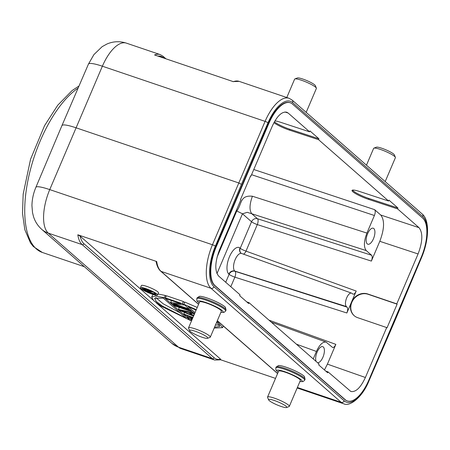 <?xml version="1.0" encoding="UTF-8"?>
<svg xmlns="http://www.w3.org/2000/svg" width="450" height="450" viewBox="0 0 450 450"><rect width="100%" height="100%" fill="white"/><g stroke="black" fill="none" stroke-linecap="round" stroke-linejoin="round"><path stroke-width="0.67" d="M278.578 365.524A14.698 2.323 23.1 0 1 291.111 369.084A14.698 2.323 23.1 0 1 303.829 375.924A14.698 2.323 23.1 0 1 304.464 376.566L305.038 379.356A15.694 2.481 -156.9 0 0 304.026 377.752A15.694 2.481 -156.9 0 0 288.326 369.602A15.694 2.481 -156.9 0 0 276.165 367.043L278.578 365.524M199.558 296.308A14.698 2.323 23.1 0 1 212.091 299.863A14.698 2.323 23.1 0 1 224.809 306.709A14.698 2.323 23.1 0 1 225.444 307.35L226.018 310.14A15.694 2.481 -156.9 0 0 225.006 308.537A15.694 2.481 -156.9 0 0 209.312 300.386A15.694 2.481 -156.9 0 0 197.145 297.827L199.558 296.308M292.449 104.04A32.355 13.905 108.7 0 0 290.306 102.786A32.355 13.905 108.7 0 0 268.768 123.666L216.388 246.482A32.355 13.905 108.7 0 0 214.999 285.632L345.178 399.662A32.355 13.905 108.7 0 0 347.327 400.922A32.355 13.905 108.7 0 0 368.859 380.042L421.245 257.226A32.355 13.905 108.7 0 0 422.634 218.076L292.449 104.04M246.741 301.882L249.036 302.681L248.659 303.559L239.676 295.689L240.053 294.812L218.621 276.041C214.594 270.877 214.903 262.108 219.555 249.75L240.846 199.828L240.514 199.536L250.616 175.849L250.948 176.141L250.549 176.006M371.368 261.084L257.299 224.589A4.832 2.025 107.7 0 0 257.473 218.739L371.576 255.24C372.471 256.387 372.397 258.334 371.368 261.084L379.8 241.312C384.452 228.949 384.761 220.185 380.734 215.016L419.012 227.666L397.581 208.89L397.952 208.018L388.969 200.149L388.598 201.026L318.561 139.674L318.938 138.797L309.954 130.933L309.577 131.811L288.146 113.034L286.661 112.179C281.745 111.448 276.941 116.128 272.244 126.219L250.948 176.141M419.012 227.666C423.039 232.83 422.73 241.599 418.078 253.958L379.8 241.312M268.971 320.147L335.841 344.368L327.409 364.14L365.389 377.488L386.679 327.566L387.011 327.859L397.114 304.172L396.782 303.879L418.078 253.958M365.389 377.488C360.647 387.658 355.809 392.327 350.882 391.5L328.05 371.897L327.679 372.774L318.696 364.905L319.067 364.027L249.036 302.681M396.782 303.879L367.774 293.991A13.039 11.638 -48.4 0 0 352.614 299.97A13.039 11.638 -48.4 0 0 354.066 315.585A13.039 11.638 -48.4 0 0 357.671 317.678L386.679 327.566M243.529 254.166A4.832 2.053 109.9 0 0 245.981 251.128L356.209 291.054L346.854 312.986L234.877 277.161L230.799 286.712M309.577 131.811L280.558 122.276A13.039 2.109 -157.4 0 0 274.944 120.876M380.734 215.016L374.614 209.655C375.508 210.808 375.441 212.754 374.406 215.499L251.572 174.684M388.598 201.026L359.578 191.492A13.039 2.109 -157.4 0 0 352.035 190.406A13.039 2.109 -157.4 0 0 368.561 199.361L397.581 208.89M273.96 122.625A13.039 2.109 -157.4 0 0 289.541 130.146L318.561 139.674M61.959 125.539C62.955 124.267 67.584 124.999 75.853 127.727L238.567 182.891L241.464 184.32L215.359 246.172A33.806 14.529 108.7 0 0 214.02 286.808L344.205 400.838A33.806 14.529 108.7 0 0 368.831 380.604L395.499 319.354L368.983 380.858A2.413 0.399 -156.7 0 0 368.831 380.604M152.882 299.863L80.134 236.138L77.822 234.782L156.696 261.523L156.532 262.041M275.524 378.388L220.838 359.848M233.404 81.686L154.524 54.945A36.219 15.564 108.7 0 1 160.217 54.608L126.354 43.127A36.219 15.564 -71.3 0 0 102.369 66.212L265.084 121.376A36.219 15.564 -71.3 0 1 289.069 98.286L239.096 81.349A36.219 15.564 -71.3 0 0 233.404 81.686M148.905 291.836L146.987 290.267L144.416 289.395L145.935 290.829L148.905 291.836M146.312 289.946L145.935 290.829M150.086 292.241L148.764 291.077L152.291 291.938L151.746 291.459L143.353 288.99L145.417 290.908L154.71 294.058L150.086 292.241L150.412 291.482M154.564 292.894L154.243 293.647M152.409 291.656L152.291 291.938M148.224 289.766L147.898 290.531M147.471 289.479L147.195 290.126M146.407 289.097L146.166 289.654M145.716 288.872L145.496 289.384M144.911 288.63L144.703 289.114M144.399 288.495L144.191 288.984M143.871 288.371L143.634 288.917M143.64 288.321L143.353 288.99M155.059 293.237L154.71 294.058M151.622 293.681A7.605 1.204 23.1 0 1 142.003 288.399A7.605 1.204 23.1 0 1 149.473 290.278A7.605 1.204 23.1 0 1 155.998 294.368A7.605 1.204 23.1 0 1 151.622 293.681M145.8 288.579A9.298 1.468 -156.9 0 0 140.451 287.736A9.298 1.468 -156.9 0 0 148.421 292.736A9.298 1.468 -156.9 0 0 157.551 295.031A9.298 1.468 -156.9 0 0 145.8 288.579M140.451 287.736L141.384 285.542A9.298 1.468 23.1 0 1 146.734 286.386A9.298 1.468 23.1 0 1 158.484 292.838L157.551 295.031M155.728 297.512L163.209 303.812L180.135 312.891M186.188 318.189L163.288 298.131L154.547 298.299L156.184 301.404L162.27 306L186.188 318.189M164.391 297.658L155.531 296.055L151.661 297.067L153.771 300.763L161.533 306.36L190.451 320.484L164.391 297.658L165.324 295.464L166.202 296.229M170.843 300.302L171.377 300.763M178.858 307.316L179.224 307.637M191.042 319.106L190.451 320.484M151.661 297.067L152.944 294.435M157.995 293.991L165.324 295.464M215.471 325.024L219.459 325.018M195.053 309.639L195.964 310.444M196.099 310.129L188.066 306.534L195.03 312.632M216.714 322.11L219.707 326.424L214.537 327.218M214.178 328.061L222.593 327.656L217.086 321.244M196.296 309.662L183.797 304.239L194.58 313.684M197.235 307.468L184.736 302.046L183.797 304.239M192.274 319.095L191.087 318.634L192.324 318.983M192.966 317.481L183.836 314.027L184.838 314.904L192.78 317.902M192.555 318.442L187.172 316.952L188.511 318.122L192.094 319.517M191.711 320.423L190.845 320.169L191.554 320.788M184.511 312.446L183.836 314.027M187.599 315.945L187.172 316.952M191.261 319.191L190.845 320.169M180.602 310.421L188.826 312.401L191.829 315.034L180.602 310.421M193.691 315.771L190.102 312.744L193.753 313.622L192.752 312.744L178.493 309.347L179.826 310.517L193.528 316.164M178.493 309.347L179.297 307.468M192.96 312.261L192.752 312.744M194.366 313.493L193.438 315.669M193.961 313.138L193.753 313.622M190.417 310.697L173.486 304.959L174.487 305.837L191.419 311.574L190.417 310.697L190.626 310.213M191.627 311.091L191.419 311.574M173.751 304.335L173.486 304.959M188.078 308.649L173.306 303.643L183.904 304.999L182.402 303.683L165.471 297.939L166.472 298.817L180.883 303.705L170.646 302.473L172.148 303.789L189.079 309.527L188.078 308.649L188.286 308.166M189.287 309.043L189.079 309.527M184.005 304.762L184.641 304.976M184.112 304.509L183.904 304.999M165.471 297.939L166.404 295.746L183.336 301.489L184.528 302.529M183.336 301.489L182.402 303.683M171.484 300.516L170.646 302.473M156.189 302.766L220.618 359.196L220.449 359.719M347.327 400.922L346.911 400.781A32.355 13.905 -71.3 0 1 344.767 399.521L214.583 285.491A32.355 13.905 -71.3 0 1 215.972 246.341L268.358 123.525A32.355 13.905 -71.3 0 1 289.89 102.645L290.306 102.786M371.576 255.24L366.283 250.605L251.786 213.756L257.473 218.739A4.832 4.292 -48.8 0 0 251.544 221.749L242.471 213.801L247.252 212.327L251.786 213.756C249.249 210.324 249.458 204.48 252.405 196.228C239.692 195.002 242.094 204.053 236.751 210.971L242.471 213.801L216.951 273.634M335.841 344.368C334.783 346.635 333.709 347.67 332.612 347.479L326.115 342.124C322.824 341.539 319.59 344.649 316.418 351.45L313.234 358.914M239.951 248.046A4.832 4.292 131.2 0 0 240.902 253.074L241.543 253.446A9.506 4.084 108.7 0 0 234.889 260.303A9.506 4.084 108.7 0 0 234.776 271.069L235.046 271.305A4.832 2.025 -72.3 0 1 234.877 277.161A4.832 0.765 -156.9 0 1 229.118 274.314L228.847 274.078A14.332 6.159 -71.3 0 1 229.461 256.736A14.332 6.159 -71.3 0 1 239.951 248.046L240.227 248.282L251.544 221.749A4.832 0.765 23.1 0 0 257.299 224.589L245.981 251.128A4.832 0.765 23.1 0 1 240.227 248.282A4.832 4.292 131.2 0 0 241.014 253.164M356.209 291.054C355.151 293.321 354.077 294.356 352.98 294.165L352.012 293.406A7.245 3.111 108.7 0 0 351.557 293.13A7.245 3.111 108.7 0 0 346.489 298.356A7.245 3.111 108.7 0 0 346.404 306.562L347.062 307.142C347.957 308.289 347.889 310.236 346.854 312.986M252.405 196.228L366.907 233.078C363.808 241.318 363.6 247.162 366.283 250.605M366.907 233.078L374.406 215.499M317.576 362.723A8.449 3.634 108.7 0 0 323.567 355.522A8.449 3.634 108.7 0 0 322.74 346.646A8.449 3.634 108.7 0 0 317.239 351.821A8.449 3.634 108.7 0 0 316.136 361.463M327.409 364.14L324.433 369.934M367.267 243.9A8.449 3.634 108.7 0 0 367.83 244.226A8.449 3.634 108.7 0 0 373.984 237.392A8.449 3.634 108.7 0 0 373.252 228.218A8.449 3.634 108.7 0 0 367.352 234.36A8.449 3.634 108.7 0 0 367.267 243.9M325.761 371.098L328.05 371.897M397.952 208.013L368.927 198.478A13.039 2.109 22.6 0 1 352.524 190.097M318.938 138.797L289.907 129.263A13.039 2.109 22.6 0 1 274.404 121.809M354.229 315.726A13.039 11.638 131.6 0 1 353.002 300.156A13.039 11.638 131.6 0 1 368.1 294.283L397.114 304.172M385.194 181.592L395.404 157.652A11.829 1.873 -156.9 0 0 395.381 157.32A11.829 1.873 -156.9 0 0 394.639 156.442A11.829 1.873 -156.9 0 0 383.676 150.638A11.829 1.873 -156.9 0 0 373.894 148.151A11.829 1.873 -156.9 0 0 373.635 148.371L366.463 165.184M373.894 148.151L376.38 147.189A9.9 1.564 23.1 0 1 385.886 149.816A9.9 1.564 23.1 0 1 394.358 154.862L395.381 157.32M306.174 112.376L316.384 88.436A11.829 1.873 -156.9 0 0 316.361 88.099A11.829 1.873 -156.9 0 0 306.236 82.074A11.829 1.873 -156.9 0 0 294.874 78.936A11.829 1.873 -156.9 0 0 294.621 79.155L286.785 97.515M294.874 78.936L297.36 77.974A9.9 1.564 23.1 0 1 306.866 80.601A9.9 1.564 23.1 0 1 315.338 85.646L316.361 88.099M189.585 330.643L188.561 328.191A11.829 1.873 23.1 0 1 188.516 327.96A11.829 1.873 23.1 0 1 188.539 327.853A11.829 1.873 23.1 0 1 197.708 329.782A11.829 1.873 23.1 0 1 209.542 335.925A11.829 1.873 23.1 0 1 210.308 337.134A11.829 1.873 23.1 0 1 210.049 337.354L207.562 338.316A9.9 1.564 -156.9 0 0 199.761 333.011A9.9 1.564 -156.9 0 0 189.546 330.452A9.9 1.564 -156.9 0 0 189.585 330.643A9.9 1.564 -156.9 0 0 198.062 335.689A9.9 1.564 -156.9 0 0 207.562 338.316M210.308 337.134L221.344 311.259A11.829 1.873 -156.9 0 0 220.579 310.044A11.829 1.873 -156.9 0 0 208.744 303.902A11.829 1.873 -156.9 0 0 199.575 301.973L188.539 327.853M268.605 399.859L267.581 397.406A11.829 1.873 23.1 0 1 267.559 397.069A11.829 1.873 23.1 0 1 276.727 398.998A11.829 1.873 23.1 0 1 288.557 405.141A11.829 1.873 23.1 0 1 289.327 406.35A11.829 1.873 23.1 0 1 289.069 406.569L286.582 407.531A9.9 1.564 -156.9 0 0 286.161 406.333A9.9 1.564 -156.9 0 0 275.541 400.922A9.9 1.564 -156.9 0 0 268.605 399.859A9.9 1.564 -156.9 0 0 277.076 404.904A9.9 1.564 -156.9 0 0 286.582 407.531M289.327 406.35L300.364 380.475A11.829 1.873 -156.9 0 0 299.599 379.26A11.829 1.873 -156.9 0 0 287.764 373.118A11.829 1.873 -156.9 0 0 278.595 371.188L267.559 397.069M225.726 282.268L229.118 274.314A4.832 4.292 -48.8 0 1 235.046 271.305L235.131 271.35M297.157 387.99L343.609 403.74A36.219 15.564 -71.3 0 1 341.207 402.334L297.377 387.473M344.205 400.838A2.413 2.149 -48.8 0 1 341.207 402.334L211.022 288.304A36.219 15.564 -71.3 0 1 212.456 244.761L49.742 189.602L102.369 66.212A24.148 4.005 23.3 0 0 88.436 64.131L61.971 125.511M198.602 304.256L161.049 271.361L211.022 288.304A2.413 2.149 -48.8 0 0 214.02 286.808M277.622 373.472L217.333 320.659M288.146 113.034L284.951 111.994M253.778 169.509L374.614 209.655M215.359 246.172A2.413 0.366 22.9 0 0 212.456 244.761L265.084 121.376A2.413 0.399 -156.7 0 1 267.975 122.822L241.464 184.32M35.893 187.307C33.384 193.252 32.062 199.356 31.939 205.605L32.518 212.614L33.486 216.54C35.044 221.535 37.8 225.816 41.754 229.371A24.148 21.465 -48.8 0 0 48.307 233.139A36.219 15.564 -71.3 0 1 49.742 189.602A24.148 3.634 -157.1 0 0 35.893 187.307L61.948 125.567M48.307 233.139L82.176 244.62L212.355 358.65A36.219 15.564 108.7 0 0 214.757 360.056L180.894 348.576A36.219 15.564 -71.3 0 1 178.493 347.169L48.307 233.139M77.822 234.782A36.219 15.564 108.7 0 0 82.176 244.62A1.451 1.288 -48.8 0 0 83.976 243.726L214.155 357.756A34.774 14.946 108.7 0 0 220.618 359.196M198.568 304.341L160.656 271.136A1.451 1.288 -48.8 0 0 161.049 271.361A36.219 15.564 -71.3 0 1 156.696 261.523M214.155 357.756A1.451 1.288 131.2 0 1 212.355 358.65L178.493 347.169A24.148 21.465 131.2 0 1 171.934 343.401L180.894 348.576M84.386 266.715L42.345 252.461A89.342 38.396 -71.3 0 1 28.558 177.474A89.342 38.396 -71.3 0 1 78.081 88.138M80.134 236.138A34.774 14.946 108.7 0 0 83.976 243.726M163.62 58.027L163.299 57.746A1.451 1.288 -48.8 0 0 163.013 56.239L165.966 58.826M163.299 57.746A34.774 14.946 108.7 0 0 157.939 56.104M395.342 319.106L421.442 257.254A33.806 14.529 108.7 0 0 422.781 216.619L292.601 102.589A33.806 14.529 108.7 0 0 267.975 122.822M268.768 123.666L268.358 123.525M216.388 246.482L215.972 246.341M345.178 399.662L344.767 399.521M214.999 285.632L214.583 285.491M346.404 306.562L234.776 271.069A4.832 4.292 -48.8 0 0 228.847 274.078M217.069 257.113L236.751 210.971M316.418 351.45L296.381 344.16M235.046 271.305L347.062 307.142M421.442 257.254A2.413 0.366 22.9 0 1 421.605 257.49L395.499 319.354M422.781 216.619A2.413 2.149 -48.8 0 0 422.308 214.104C429.874 220.393 428.889 240.412 421.605 257.49M292.601 102.589A2.413 2.149 -48.8 0 0 292.123 100.069L422.308 214.104M368.561 199.361L368.927 198.478M289.541 130.146L289.907 129.263M367.774 293.991L368.1 294.283M199.108 303.075L196.926 300.876L196.774 298.704A15.694 2.481 23.1 0 1 208.935 301.258A15.694 2.481 23.1 0 1 224.629 309.409A15.694 2.481 23.1 0 1 225.647 311.017L223.982 312.407L220.877 312.356M220.905 312.283A13.764 2.177 -156.9 0 0 214.296 305.949A13.764 2.177 -156.9 0 0 197.775 301.337A13.764 2.177 -156.9 0 0 199.142 302.996M278.128 372.291L275.946 370.091L275.794 367.92A15.694 2.481 23.1 0 1 287.955 370.479A15.694 2.481 23.1 0 1 303.649 378.63A15.694 2.481 23.1 0 1 304.667 380.233L303.002 381.623L299.897 381.572M299.925 381.499A13.764 2.177 -156.9 0 0 301.247 379.822A13.764 2.177 -156.9 0 0 284.237 371.509A13.764 2.177 -156.9 0 0 278.162 372.212M42.345 252.461L33.362 246.549L30.499 242.933L24.829 229.708L22.5 213.289L23.169 194.113L30.566 159.216L44.55 125.679L57.735 105.227L72.157 90.506L78.998 86.017M232.881 81.602L239.096 81.349M223.296 326.002L222.593 327.656M220.972 359.798L214.757 360.056M217.299 320.749L277.588 373.556M160.656 271.136C158.366 269.061 156.853 265.866 156.116 261.54M163.013 56.239L160.217 54.608M41.754 229.371L171.934 343.401M88.436 64.131L93.909 54.602L102.139 46.665L107.004 43.988C113.316 41.304 119.767 41.017 126.354 43.127M326.149 342.135L271.26 322.155M351.557 293.13L241.543 253.446M368.983 380.858C362.385 397.536 349.526 407.104 343.609 403.74M292.123 100.069L289.069 98.286M225.647 311.017L226.018 310.14M196.774 298.704L197.145 297.827M304.667 380.233L305.038 379.356M275.794 367.92L276.165 367.043"/></g></svg>
